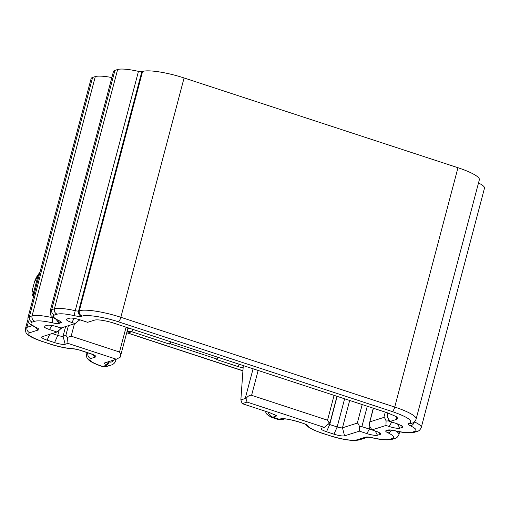 <?xml version="1.0" encoding="UTF-8"?>
<svg xmlns="http://www.w3.org/2000/svg" width="510" height="510" viewBox="0 0 510 510"><rect width="100%" height="100%" fill="white"/><g stroke="black" fill="none" stroke-linecap="round" stroke-linejoin="round"><path stroke-width="0.76" d="M362.208 404.57L357.312 423.109C357.918 423.147 358.657 424.32 359.537 426.628L359.416 431.148L344.569 435.846C342.401 436.228 338.869 435.674 333.974 434.182L326.515 431.734C321.957 430.134 320.299 428.986 321.529 428.292L324.334 427.406L247.101 402.09L242.193 403.646L269.599 412.628L276.853 415.88L273.64 414.152M62.112 327.675L56.98 332.016L42.132 336.715A8.549 1.645 -165.2 0 0 41.756 336.912A8.549 1.645 -165.2 0 0 47.111 340.157L54.576 342.599A8.549 1.645 -165.2 0 0 65.172 344.263L67.977 343.377L116.331 359.225L104.403 362.999C103.791 363.343 104.62 363.917 106.896 364.72L107.546 364.93A7.127 6.694 -107.6 0 0 111.48 364.969A7.127 6.694 -107.6 0 0 115.821 360.302L114.916 359.671M56.98 332.016L49.515 329.568C44.956 327.968 43.299 326.821 44.529 326.126L47.22 325.278C49.387 324.889 52.919 325.444 57.815 326.942L61.06 328.006L75.091 323.57L71.846 322.505L74.109 318.38M401.561 425.576L402.492 427.342L402.887 426.615L402.447 426.15L397.513 423.899L390.048 421.451L396.946 419.271L397.8 418.219L396.04 416.511L387.81 412.96L113.928 323.193A15.676 3.015 -165.2 0 0 94.503 320.14L87.605 322.32L80.146 319.878A8.549 1.645 -165.2 0 0 69.551 318.208L66.861 319.062A8.549 1.645 -165.2 0 0 66.625 319.158A8.549 1.645 -165.2 0 0 71.846 322.505M402.492 427.342L399.802 428.19C397.634 428.578 394.103 428.024 389.213 426.526L385.962 425.461L371.937 429.904L369.648 426.15C369.272 423.676 369.329 422.248 369.826 421.866L373.25 408.191M359.416 431.148L366.881 433.589A8.549 1.645 -165.2 0 0 377.476 435.259L380.16 434.405A8.549 1.645 -165.2 0 0 380.562 433.685A8.549 1.645 -165.2 0 0 375.181 430.963L371.937 429.904M321.16 428.489L321.529 428.292M113.826 360.015A4.278 4.016 -107.6 0 1 109.191 361.934L107.546 364.93L102.631 366.486L106.737 366.467L101.987 366.276C91.717 362.667 87.981 360.085 90.774 358.53L95.453 357.051A8.549 1.645 -165.2 0 0 90.468 353.615L80.784 350.434A8.549 1.645 -165.2 0 0 72.229 348.642C65.764 348.183 58.395 346.641 50.133 344.008L42.674 341.56C30.88 337.416 26.59 334.458 29.803 332.673L38.492 329.919A8.549 1.645 -165.2 0 0 36.739 327.732C31.123 324.985 29.612 323.104 32.2 322.084L34.89 321.236C38.091 320.42 43.911 320.937 52.345 322.798A8.549 1.645 -165.2 0 0 59.103 323.397L60.824 322.855A8.549 1.645 -165.2 0 0 59.064 320.669C53.448 317.921 51.937 316.034 54.532 315.021L57.222 314.166C60.416 313.35 66.236 313.873 74.677 315.728A8.549 1.645 -165.2 0 0 81.434 316.334L82.174 316.098C86.93 314.358 104.282 317.086 118.371 321.784L392.254 411.557C407.847 417.033 413.521 420.954 409.275 423.313L408.536 423.549A8.549 1.645 -165.2 0 0 410.289 425.735C415.905 428.483 417.416 430.363 414.821 431.383L412.137 432.231C408.937 433.047 403.117 432.531 394.676 430.669A8.549 1.645 -165.2 0 0 387.925 430.07L386.204 430.612A8.549 1.645 -165.2 0 0 387.957 432.799C393.573 435.546 395.084 437.433 392.496 438.447L389.806 439.301C386.606 440.117 380.785 439.594 372.351 437.739A8.549 1.645 -165.2 0 0 365.594 437.134L356.904 439.888C351.307 440.889 342.184 439.454 329.536 435.585L322.071 433.137C314.039 430.434 309.372 428.037 308.065 425.946A8.549 1.645 -165.2 0 0 302.647 423.16L297.891 421.598C290.113 419.45 284.631 418.455 281.431 418.614L283.496 418.901M333.974 434.182L337.167 426.972A4.278 0.822 -165.2 0 0 342.465 427.807L344.569 435.846M344.607 398.801L337.167 426.972L329.702 424.53A4.278 0.822 14.8 0 1 328.37 424.027M334.088 395.352L327.528 420.202L329.345 423.211L330.015 421.923M327.528 420.202L251.589 395.314C249.613 395.02 247.72 396.162 245.916 398.731L245.221 398.533L240.854 399.916L243.302 365.447M240.854 399.916L242.193 403.646M218.006 357.153L217.132 359.11L216.195 359.41L237.94 366.537A6.413 1.237 -165.2 0 0 243.136 367.761M171.22 341.968L170.404 343.797L217.132 359.11M170.404 343.797L169.467 344.091L170.722 341.808M169.467 344.091L131.822 331.755A8.549 8.026 72.4 0 0 127.105 331.71A8.549 8.026 72.4 0 0 126.964 331.761M129.4 328.261A11.398 10.704 72.4 0 0 127.819 328.523M116.082 359.301L115.821 360.302M61.104 328.816L59.453 327.516L56.234 326.457M52.128 333.546L57.764 335.395A4.278 0.822 -165.2 0 0 63.061 336.23L65.866 335.344L67.479 337.384L67.977 343.377M128.004 327.809L120.494 356.241L120.742 354.189L119.518 352.021L71.164 336.173L67.479 337.384M357.312 423.109L342.465 427.807L349.688 400.465M359.537 426.628L361.89 426.647L369.355 429.095A4.278 0.822 -165.2 0 0 371.841 429.745M120.494 356.241L120.181 357.204L116.331 359.225M79.77 319.757L75.091 323.57M79.216 320.363L77.565 319.069M390.048 421.451L387.759 417.696C387.383 415.223 387.441 413.795 387.938 413.412L387.619 413.89L387.861 412.979M388.569 413.215L387.938 413.412L388.04 413.036M391.693 421.993L391.686 422.025A4.278 0.822 -165.2 0 0 392.827 422.363M389.213 426.526L391.686 422.025L388.442 420.96L386.083 420.948L385.962 425.461M385.254 412.125L383.858 417.422C384.464 417.467 385.209 418.64 386.083 420.948M383.858 417.422L369.826 421.866L373.428 408.249M329.345 423.211L324.334 427.406M247.101 402.09L245.916 398.731M297.891 421.598L297.63 421.604C291.025 419.749 286.614 418.869 284.389 418.959L283.356 418.889M108.496 361.705L106.896 364.72M109.191 361.934L108.553 361.686M33.367 297.196L33.577 292.625L34.106 294.404M33.335 291.911C31.824 289.788 31.907 290.031 33.577 292.625L37.989 275.942L34.54 281.769C35.719 278.46 37.077 275.872 38.62 274.01L37.989 275.942L39.64 273.468M34.54 281.769L32.232 290.483C31.626 295.609 32.844 294.761 33.316 297.03L33.405 297.069M478.501 182.969A26.367 5.074 14.8 0 1 484.5 188.139L421.266 427.463A26.367 5.074 -165.2 0 0 414.375 421.859A4.278 2.907 115.3 0 1 410.289 425.735M409.275 423.313A4.278 4.016 72.4 0 0 411.634 423.332C413.884 422.694 415.376 421.279 416.115 419.086L479.349 179.762A33.494 6.445 -165.2 0 0 457.961 167.726L394.727 407.056A4.278 1.218 108.1 0 1 392.254 411.557M114.941 70.361L51.708 309.685A26.367 5.074 -165.2 0 0 50.229 310.826L113.462 71.496A26.367 5.074 14.8 0 1 114.941 70.361L117.632 69.513A26.367 5.074 14.8 0 1 138.465 71.374A4.278 0.822 14.8 0 0 141.844 71.674L142.583 71.438A33.494 6.445 14.8 0 1 184.078 77.96L457.961 167.726M111.868 77.545A26.367 5.074 -165.2 0 0 95.3 76.576L32.066 315.9A4.278 4.016 72.4 0 0 34.89 321.236M92.61 77.431L29.376 316.755A26.367 5.074 -165.2 0 0 27.903 317.889L91.131 78.565A26.367 5.074 -165.2 0 1 92.61 77.431L95.3 76.576M276.86 415.88L272.837 417.154A7.127 6.694 -107.6 0 1 268.171 412.156M265.111 411.156L266.985 414.394L271.103 417.193A28.503 8.128 -71.9 0 0 272.837 417.154L279.327 419.277L281.431 418.614A7.127 6.694 -107.6 0 0 283.898 418.927M326.515 431.734L329.702 424.53L337.148 396.353M258.194 370.324L251.589 395.314M253.113 368.66L245.221 398.533M239.266 364.121L237.94 366.537M242.926 370.732L127.851 333.011L131.822 331.755L133.078 329.473M102.376 366.492L101.987 366.276M101.726 366.282C94.879 363.987 90.391 361.749 88.249 359.556C87.675 358.683 86.279 358.23 86.636 354.214A23.517 4.526 -165.2 0 1 87.95 353.2A4.278 4.016 72.4 0 0 90.774 358.53M92.858 354.635L95.453 357.051M88.032 352.907L88.453 353.041M90.468 353.615A4.278 1.218 108.1 0 1 90.206 353.621L93.445 354.75M80.784 350.434A4.278 1.218 108.1 0 1 80.523 350.447C80.134 350.274 76.398 349.133 73.064 348.853A4.278 3.06 -86.8 0 1 72.229 348.642M73.064 348.853C66.166 348.368 58.44 346.755 49.878 344.014A4.278 1.218 -71.9 0 0 50.133 344.008M59.096 330.372L57.764 335.395L54.576 342.599M65.618 326.566L63.061 336.23L65.172 344.263M68.423 325.673L65.866 335.344M71.164 336.173L74.441 323.773M119.518 352.021L126.085 327.178M367.283 406.234L361.89 426.647M47.111 340.157L49.699 334.318M51.784 325.444L49.515 329.568M396.946 419.271L396.257 416.651M399.802 428.19L397.539 423.906M379.23 432.639L380.16 434.405M375.207 430.975L377.476 435.259M369.986 426.704L369.355 429.095L366.881 433.589M279.327 419.277A7.127 6.694 72.4 0 0 283.26 419.316L277.593 419.322A28.503 8.128 108.1 0 0 279.327 419.277M305.617 424.294L302.647 423.16M308.065 425.946A4.278 4.137 154.3 0 1 305.847 424.607M305.751 424.543L309.162 427.635L314.421 430.363L321.81 433.143A4.278 1.218 -71.9 0 0 322.071 433.137M321.81 433.143L329.536 435.585M49.878 344.014L42.674 341.56M242.919 370.878L126.703 332.73M388.837 419.462L388.442 420.96M367.78 437.21L359.263 439.907A4.278 4.016 -107.6 0 1 356.904 439.888M28.426 321.848L26.979 327.337A4.278 4.016 72.4 0 0 29.803 332.673M32.404 325.622L26.979 327.337A26.367 5.074 -165.2 0 0 25.5 328.478L27.776 319.866M365.594 437.134A4.278 4.016 72.4 0 0 367.755 437.21M372.351 437.739A4.278 0.733 102.8 0 0 372.472 437.854L367.952 437.153M392.496 438.447A4.278 4.016 72.4 0 0 394.855 438.466L392.164 439.32A4.278 4.016 -107.6 0 1 389.806 439.301M391.546 430.217A4.278 2.907 115.3 0 1 387.957 432.799M394.855 438.466C396.525 438.205 397.883 436.892 398.941 434.533A26.367 5.074 -165.2 0 0 395.97 431.046M386.204 430.612A4.278 4.016 72.4 0 0 388.563 430.631L390.112 430.147M387.925 430.07A4.278 4.016 72.4 0 0 390.086 430.147M394.676 430.669A4.278 0.733 102.8 0 0 394.804 430.784L390.284 430.089M414.821 431.383A4.278 4.016 72.4 0 0 417.186 431.403L414.496 432.25A4.278 4.016 -107.6 0 1 412.137 432.231M408.536 423.549A4.278 4.016 72.4 0 0 410.894 423.568L411.634 423.332M416.115 419.086A33.494 6.445 -165.2 0 0 394.727 407.056L120.844 317.284A33.494 6.445 -165.2 0 0 79.35 310.762A4.278 4.016 72.4 0 0 82.174 316.098M118.371 321.784A4.278 1.218 -71.9 0 0 120.844 317.284L184.078 77.96M74.677 315.728A4.278 0.733 -77.2 0 1 75.231 310.698A4.278 0.822 -165.2 0 0 78.61 310.998C78.189 313.542 79.126 315.314 81.434 316.334M141.844 71.674L78.61 310.998L79.35 310.762L142.583 71.438M138.465 71.374L75.231 310.698A26.367 5.074 -165.2 0 0 54.398 308.837A4.278 4.016 72.4 0 0 57.222 314.166M117.632 69.513L54.398 308.837L51.708 309.685C51.287 312.228 52.23 314.007 54.532 315.021M50.229 310.826C50.229 314.039 50.732 315.817 51.739 316.155C52.16 316.997 54.353 318.438 58.312 320.478A4.278 2.907 -64.7 0 0 59.064 320.669M60.824 322.855A4.278 4.016 -107.6 0 1 58.223 320.439M56.138 319.375L59.103 323.397M52.345 322.798A4.278 0.733 -77.2 0 1 52.9 317.762A4.278 0.822 -165.2 0 0 53.818 317.953M53.014 317.347L52.9 317.762A26.367 5.074 -165.2 0 0 32.066 315.9L29.376 316.755C28.962 319.292 29.899 321.07 32.2 322.084M27.903 317.889C27.897 321.102 28.401 322.881 29.414 323.225C29.835 324.06 32.022 325.501 35.98 327.547A4.278 2.907 -64.7 0 0 36.739 327.732M38.492 329.919A4.278 4.016 -107.6 0 1 35.898 327.503M330.174 422.038L336.976 396.302M106.737 366.467L111.48 364.969M86.636 354.214L87.063 352.589M90.206 353.621L80.523 350.447M284.376 418.959L283.26 419.316M302.385 423.166L297.63 421.604M359.263 439.907C352.984 441.271 342.988 439.83 329.275 435.591M42.413 341.566C33.883 338.621 28.764 336.052 27.043 333.846C26.016 333.508 25.506 331.717 25.5 328.478M271.103 417.193L277.593 419.322M127.417 333.024L126.684 332.82M392.164 439.32C387.6 440.385 381.034 439.894 372.472 437.854M414.496 432.25C409.932 433.315 403.365 432.831 394.804 430.784M417.186 431.403C418.85 431.135 420.214 429.828 421.266 427.463M58.312 320.478L58.892 320.65M35.98 327.547L36.561 327.72M40.067 271.849L38.613 274.017M399.668 431.779L398.941 434.533"/></g></svg>
